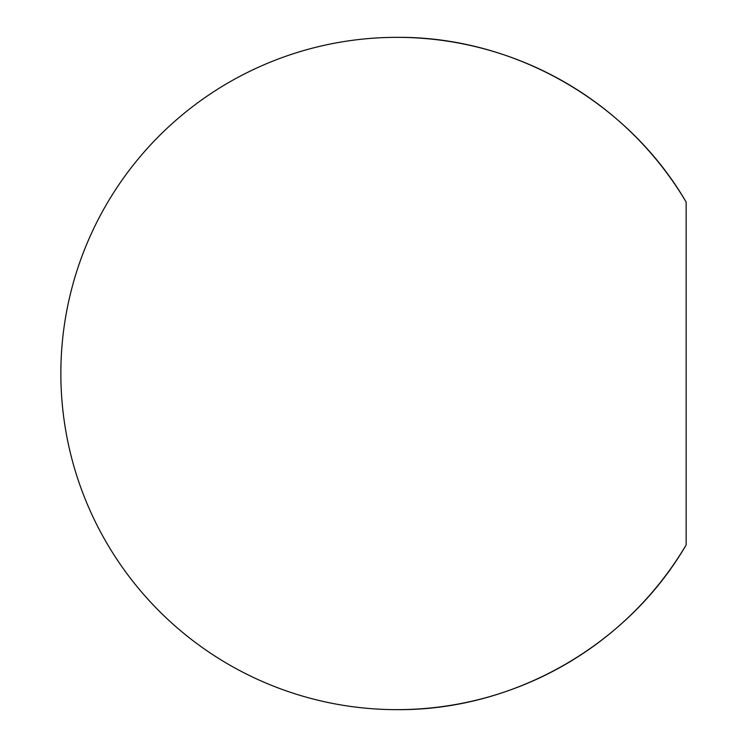 <?xml version="1.0" encoding="UTF-8"?>
<svg xmlns="http://www.w3.org/2000/svg" width="747" height="747" viewBox="0 0 747 747"><rect width="100%" height="100%" fill="white"/><g stroke="black" fill="none" stroke-linecap="round" stroke-linejoin="round"><path stroke-width="1.12" d="M686.148 202.064A336.15 336.15 0 0 0 397.002 37.35C513.525 36.323 627.611 101.312 686.148 202.064L686.148 544.937C627.611 645.688 513.525 710.677 397.002 709.65A336.15 336.15 0 0 0 686.148 544.937M397.002 37.35A336.15 336.15 0 0 0 60.852 373.5A336.15 336.15 0 0 0 397.002 709.65"/></g></svg>

